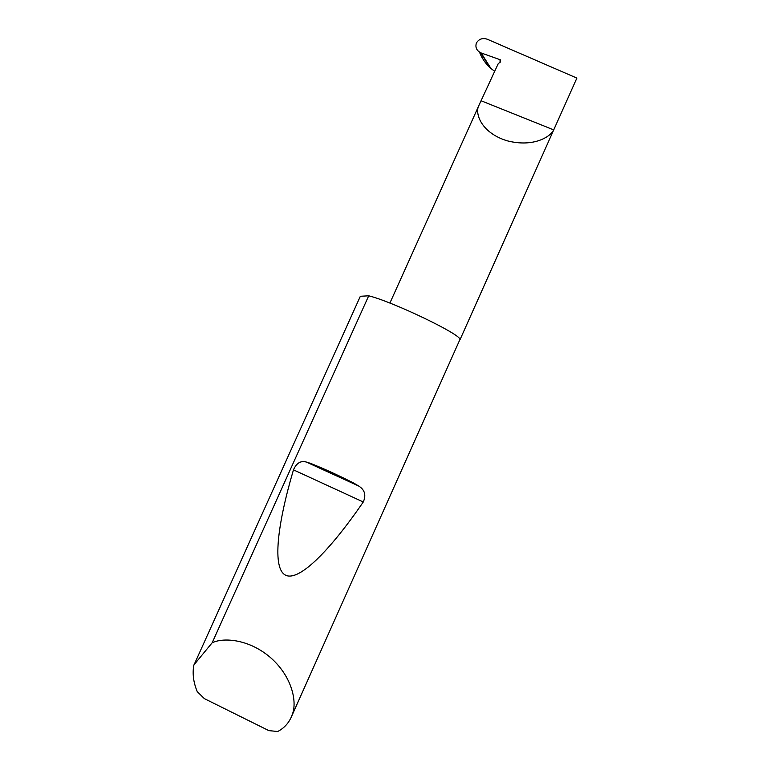 <?xml version="1.0" encoding="UTF-8"?>
<svg xmlns="http://www.w3.org/2000/svg" width="770" height="770" viewBox="0 0 770 770"><rect width="100%" height="100%" fill="white"/><g stroke="black" fill="none" stroke-linecap="round" stroke-linejoin="round"><path stroke-width="1.16" d="M481.135 52.957L480.663 52.764C476.514 50.493 475.1 47.23 476.409 42.976C478.94 38.972 482.549 37.72 487.246 39.212L576.865 78.078L553.697 129.88C550.569 136.742 533.533 147.676 507.084 140.775C480.49 132.642 474.108 112.208 479.315 104.537L498.238 63.641L500.346 62.081L500.269 59.771L481.135 52.957L490.971 68.511L494.763 71.369M310.493 463.338C324.42 468.882 339.021 475.571 354.296 483.396L358.714 486.043C364.778 489.807 366.308 495.12 363.286 501.982C330.619 549.568 299.395 581.754 285.68 575.238C271.974 568.703 277.325 524.457 293.466 469.864C296.46 463.068 300.743 460.46 306.316 462.039L310.493 463.338L354.296 483.396M193.876 664.962L212.145 642.796C223.993 637.04 250.077 639.398 271.406 658.379C292.552 677.513 297.018 702.144 292.456 713.982L291.185 717.313C288.278 723.607 283.793 728.333 277.729 731.5L268.874 730.634L204.368 698.631L197.236 691.614C193.463 682.47 192.308 673.74 193.79 665.415L360.341 296.277L368.714 295.805C392.931 301.715 461.172 334.526 459.95 339.483L291.185 717.313M212.145 642.796L368.714 295.805M576.865 78.078L459.988 339.743M490.971 68.511L490.249 67.924C485.427 63.438 481.847 58.183 479.508 52.168M553.697 129.88L481.462 100.909M500.048 62.312L500.028 59.665M293.466 469.864L363.286 501.982M479.315 104.537L389.899 303.082M480.663 52.764L490.249 67.924M500.279 62.139L500.269 59.771M306.316 462.039L358.714 486.043"/></g></svg>
